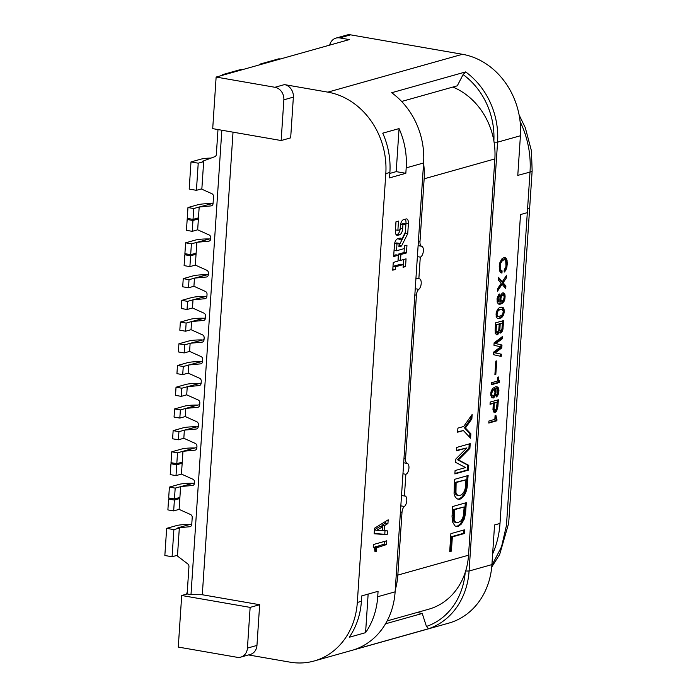 <?xml version="1.0" encoding="UTF-8"?>
<svg xmlns="http://www.w3.org/2000/svg" width="697" height="697" viewBox="0 0 697 697"><rect width="100%" height="100%" fill="white"/><g stroke="black" fill="none" stroke-linecap="round" stroke-linejoin="round"><path stroke-width="1.05" d="M374.202 547.955L374.42 547.302L376.833 547.72L376.441 548.896L374.455 548.556M520.415 135.749L517.784 175.374L530.008 172.098L527.315 212.646L520.511 214.563L500.002 523.447L494.556 524.98L491.925 564.605L469.081 571.026A72.096 62.042 -105.7 0 1 428.655 628.703L354.695 649.508A72.096 62.042 74.3 0 0 395.121 591.831L423.602 162.976A72.096 62.042 74.3 0 0 391.67 92.727L465.64 71.922A72.096 62.042 -105.7 0 1 497.571 142.171L520.415 135.749A72.096 62.042 74.3 0 0 462.442 54.288L327.834 92.143L284.454 84.607A11.091 9.549 74.3 0 1 293.367 97.136L290.666 137.858L281.152 140.533L212.707 128.64L216.131 77.062L274.932 87.282A11.091 9.549 -105.7 0 1 283.853 99.819L293.367 97.136M406.194 167.872L405.837 173.3L389.518 177.892L389.884 172.464A72.096 62.042 74.3 0 0 382.74 133.171L399.059 128.588A72.096 62.042 -105.7 0 1 406.194 167.872L423.602 162.976M327.834 92.143A72.096 62.042 -105.7 0 1 385.807 173.605L357.317 602.469A72.096 62.042 -105.7 0 1 314.181 660.983L448.79 623.118A72.096 62.042 74.3 0 0 491.925 564.605M361.76 595.891L361.394 601.319A72.096 62.042 74.3 0 1 349.258 637.258L365.577 632.667A72.096 62.042 -105.7 0 0 377.713 596.728L378.07 591.3L361.76 595.891M393.718 255.433L395.948 254.806L398.353 255.224L393.648 256.548L394.415 245.03A5.55 2.614 -80.1 0 1 397.49 238.836L399.921 238.147A3.685 1.734 -80.1 0 1 400.313 238.13A3.685 1.734 -80.1 0 1 401.455 239.995L405.332 232.24L405.881 223.981L402.936 224.809L402.683 228.599A5.55 2.614 -80.1 0 1 399.608 234.793L397.726 235.316A5.55 2.614 -80.1 0 1 397.133 235.351A5.55 2.614 -80.1 0 1 395.365 230.655L395.957 221.803L398.492 221.088L397.874 230.306L400.122 229.679L400.374 225.889A5.55 2.614 -80.1 0 1 403.458 219.694L406.037 218.971A5.55 2.614 -80.1 0 1 406.63 218.928A5.55 2.614 -80.1 0 1 408.398 223.632L407.728 233.634L401.524 246.032L398.919 246.764L399.146 243.34L396.968 243.95L396.515 250.772L404.312 248.576L404.487 245.884L406.961 245.187L406.447 252.95L400.888 254.51L400.496 260.399L406.055 258.831L405.541 266.594L403.066 267.291L403.572 259.528M395.452 266.785L403.249 264.59L400.836 264.172L393.047 266.367L395.452 266.785L395.277 269.478L392.742 270.192L393.256 262.429L397.961 261.105L398.353 255.224M374.969 551.196L376.214 551.414L375.012 551.754L374.472 548.6L373.252 546.492L373.383 544.54L386.791 540.767L386.539 544.566L376.833 547.72M376.214 551.414L376.441 548.896M384.108 530.652L387.445 530.887L387.192 534.686L374.158 533.771L374.524 528.239L388.177 519.814L387.933 523.508L384.439 525.66L384.108 530.652L382.331 530.347M405.837 173.3L396.201 171.628L399.059 128.588M396.201 171.628L389.815 173.422M221.838 130.226L190.995 594.637L187.136 593.966L181.699 595.499L178.275 647.069L237.076 657.288A11.091 9.549 -105.7 0 0 240.796 657.105L250.319 654.431A11.091 9.549 74.3 0 0 256.958 645.431L259.659 604.717L202.304 594.75L233.025 132.169M314.181 660.983A72.096 62.042 -105.7 0 1 289.969 662.15L248.498 654.945M202.304 594.75L190.995 594.637M166.653 528.361L164.849 555.5L172.081 556.764L177.517 555.23L179.321 528.091L173.884 529.615L166.653 528.361L176.175 525.686A22.182 4.304 3.8 0 1 189.723 524.501L191.771 524.188M196.859 447.64L194.811 447.962A22.182 4.304 3.8 0 0 181.255 449.138L171.741 451.813L177.526 452.823L176.803 463.679L182.239 462.146L181.447 474.091L192.886 479.24A2.771 2.387 74.3 0 1 194.559 482.202L194.498 483.16A2.771 2.387 74.3 0 1 192.468 485.478L180.619 486.576L179.103 509.376L190.542 514.525A2.771 2.387 74.3 0 1 192.215 517.488L191.753 524.414A2.771 2.387 74.3 0 1 189.732 526.74L177.874 527.838L179.321 528.091M182.239 462.146L182.963 451.29L194.811 450.192A2.771 2.387 74.3 0 0 196.842 447.875L196.937 446.376A2.771 2.387 74.3 0 0 195.265 443.414L183.825 438.265L184.365 430.119L196.223 429.021A2.771 2.387 74.3 0 0 198.244 426.703L198.384 424.656A2.771 2.387 74.3 0 0 196.702 421.694L185.271 416.553L179.826 418.078L180.375 409.932L174.59 408.93L184.104 406.255A22.182 4.304 3.8 0 1 197.66 405.07L199.699 404.757M191.039 329.69L191.579 321.552L186.143 323.077L185.602 331.223L191.039 329.69L202.478 334.839A2.771 2.387 74.3 0 1 204.151 337.801L204.012 339.848A2.771 2.387 74.3 0 1 201.991 342.166L190.133 343.264L189.593 351.41L201.032 356.55A2.771 2.387 74.3 0 1 202.705 359.513L202.574 361.56A2.771 2.387 74.3 0 1 200.544 363.878L188.695 364.975L188.155 373.122L199.586 378.271A2.771 2.387 74.3 0 1 201.267 381.233L201.128 383.272A2.771 2.387 74.3 0 1 199.107 385.589L187.249 386.696L186.709 394.833L198.148 399.982A2.771 2.387 74.3 0 1 199.821 402.944L199.69 404.992A2.771 2.387 74.3 0 1 197.66 407.309L185.811 408.407L185.271 416.553M192.477 307.978L193.017 299.832L187.58 301.365L187.04 309.503L192.477 307.978L203.916 313.127A2.771 2.387 74.3 0 1 205.589 316.089L205.458 318.128A2.771 2.387 74.3 0 1 203.428 320.446L191.579 321.552L205.476 317.902M197.669 229.801L192.233 231.334L186.447 230.332L187.171 219.477L192.956 220.479L198.392 218.945L197.669 229.801L209.109 234.95A2.771 2.387 74.3 0 1 210.782 237.912L210.721 238.871A2.771 2.387 74.3 0 1 208.691 241.188L196.842 242.295L195.326 265.095L206.765 270.236A2.771 2.387 74.3 0 1 208.438 273.198L208.342 274.705A2.771 2.387 74.3 0 1 206.312 277.023L194.463 278.12L193.923 286.267L205.362 291.407A2.771 2.387 74.3 0 1 207.035 294.369L206.896 296.417A2.771 2.387 74.3 0 1 204.874 298.734L193.017 299.832L206.913 296.181M198.392 218.945L199.185 207.009L213.082 203.358M201.311 188.957L211.853 193.696A2.771 2.387 74.3 0 1 213.526 196.659L213.064 203.585A2.771 2.387 74.3 0 1 211.034 205.903L199.185 207.009L193.749 208.534L187.963 207.532L197.478 204.848A22.182 4.304 3.8 0 1 211.034 203.672M217.987 129.555L216.331 154.473A2.771 2.387 74.3 0 1 214.833 156.668L202.217 161.408L203.663 161.652L201.86 188.8L196.423 190.325L198.227 163.185L190.995 161.931L200.509 159.256A22.182 4.304 3.8 0 1 211.069 158.08M187.136 593.966L188.957 566.6A2.771 2.387 74.3 0 0 187.781 563.943L176.707 555.457M339.744 37.908L350.617 34.85A11.091 9.549 74.3 0 0 346.897 35.033L336.015 38.091A11.091 9.549 -105.7 0 1 339.744 37.908L349.38 39.581L216.131 77.062M181.699 595.499L250.136 607.392L259.659 604.717M250.136 607.392L247.435 648.105A11.091 9.549 -105.7 0 1 240.796 657.105M493.868 140.925A69.325 59.654 -105.7 0 0 463.096 74.588L457.284 85.818L401.638 101.466M463.096 74.588L465.64 71.922M416.876 612.55L422.234 613.482L426.442 626.446A69.325 59.654 -105.7 0 0 465.204 572.464M465.666 571L469.081 571.026L497.571 142.171L494.077 142.136M490.74 395.138L491.219 391.008L492.692 388.395L495.602 386.774L497.963 387.305L498.764 388.882L498.852 392.054L496.952 396.584L496.22 396.985L496.36 394.955L497.571 393.213L497.928 390.912L496.761 388.848L495.367 388.839L496.011 392.655L494.095 397.386L492.056 397.961L490.74 395.138M497.545 309.32L499.139 307.874L501.788 307.124L503.251 307.708L504.053 309.285L504.14 312.456L503.121 315.741L501.701 317.536L499.331 318.607L497.344 318.363L496.168 316.499L496.229 312.483L497.545 309.32M505.996 266.385L505.691 260.478L504.637 259.781L502.598 260.356L500.812 263.048L500.263 266.803L500.577 269.713L502.093 270.88L501.945 273.119L500.394 272.361L499.427 270.436L499.226 265.897L499.967 262.29L501.788 258.979L504.088 257.533L505.665 257.89L506.675 259.206L507.381 263.597L506.431 268.859L504.219 272.083L504.149 270.105L505.996 266.385M497.867 406.917L496.142 411.796L494.103 412.371L492.962 409.888L493.293 403.406L490.035 404.321L490.183 402.082L498.338 399.79L497.867 406.917L496.9 406.752L497.344 400.069M495.872 343.551L501.979 345.032L501.788 347.881L495.245 352.917L501.37 354.189L501.221 356.428L493.328 354.651L493.493 352.212L500.655 346.801L493.955 345.285L494.112 342.846L502.546 336.477L502.398 338.716L495.872 343.551L494.905 343.386L501.431 338.55L502.398 338.716M495.802 361.151L494.896 374.786L495.811 374.533L496.717 360.889L495.802 361.151M497.728 288.488L501.169 283.33L498.294 279.941L498.468 277.293L502.267 281.815L506.614 275.202L506.44 277.85L503.103 282.782L505.9 285.997L505.717 288.636L502.11 284.263L497.545 291.137L497.728 288.488M504.428 300.59L502.659 303.082L500.289 304.153L498.303 303.909L497.127 302.045L497.466 296.957L499.461 293.995L499.531 295.972L498.059 298.586L498.643 301.818L500.524 302.089L499.845 300.285L500.045 297.227L500.908 294.787L502.432 292.958L503.835 292.967L504.846 294.282L504.942 298.847L504.428 300.59L503.461 300.424L504.044 298.281M500.472 333.07L502.067 331.615L502.912 329.385L503.6 320.603L495.436 322.894L495.245 333.34L496.848 334.882L498.094 334.133L499.235 332.016L499.941 332.974M495.097 415.482L494.835 419.35L488.919 421.014L488.789 423.053L496.944 420.761L495.907 415.255L495.097 415.482M498.669 379.717L499.592 380.858L499.488 382.487L491.333 384.779L491.463 382.749L497.379 381.085L497.632 377.216L498.451 376.981L498.669 379.717L497.71 379.551L497.545 378.645M350.617 34.85L462.442 54.288M281.152 140.533L283.853 99.819M336.015 38.091A11.091 9.549 -105.7 0 0 329.681 45.131M381.93 526.714L382.026 525.242L384.439 525.66M376.685 530.295L382.313 530.626L382.566 526.827L376.685 530.295L374.411 529.894M374.176 533.527L384.779 534.268L385.014 530.722M382.026 525.242L385.528 523.09L385.641 521.382M374.42 529.79L380.153 526.409L382.566 526.827M385.528 523.09L387.933 523.508M497.85 392.106L497.797 388.717L496.395 386.73M496.621 386.852L497.588 387.018M497.005 387.14L497.963 387.305M497.37 387.637L498.338 387.802M497.632 388.159L498.599 388.334M497.797 388.717L498.764 388.882M497.937 389.675L498.895 389.841M497.98 390.459L498.947 390.625M497.885 391.888L498.852 392.054M496.281 396.062L497.754 392.594M497.728 392.733L498.695 392.899M497.458 393.805L498.425 393.971M497.214 394.476L498.181 394.641M496.865 395.173L497.832 395.338M496.421 395.896L497.388 396.062M496.255 396.462L496.952 396.584M495.001 392.751L494.4 388.673L496.761 388.848M494.4 388.673L495.367 388.839M494.844 389.545L495.802 389.719M495.079 390.477L496.046 390.651M495.114 391.47L496.081 391.636M495.044 392.489L496.011 392.655M492.021 397.935L494.016 395.974L494.94 393.134M494.879 393.535L495.837 393.7M494.609 394.607L495.567 394.772M494.356 395.277L495.323 395.443M494.016 395.974L494.975 396.14M493.563 396.698L494.53 396.863M493.127 397.22L494.095 397.386M492.491 397.795L493.459 397.97M490.88 392.472L492.335 389.658L493.912 389.649L492.422 390.869L491.725 393.857L492.117 395.548L493.485 395.957L494.722 394.014L495.062 391.923L493.912 389.649M492.875 396.131L491.15 395.382L490.819 392.864M492.335 389.658L493.293 389.823M491.429 395.704L492.396 395.87M491.15 395.382L492.117 395.548M490.897 394.65L491.864 394.816M490.766 393.692L491.725 393.857M490.845 392.672L491.794 392.838M491.106 391.601L492.065 391.766M491.463 390.695L492.422 390.869M491.794 390.207L492.762 390.372M504.236 311.036L503.269 310.862L502.92 308.562L501.683 307.133M501.91 307.255L502.868 307.421M502.293 307.543L503.251 307.708M502.659 308.039L503.617 308.205M502.92 308.562L503.887 308.736M503.086 309.12L504.053 309.285M503.225 310.078L504.184 310.243M503.269 310.862L503.173 312.291L504.14 312.456M500.141 318.372L499.183 318.207L501.709 316.299L503.042 312.997M503.016 313.136L503.983 313.302M502.746 314.208L503.713 314.373M502.502 314.878L503.469 315.044M502.154 315.575L503.121 315.741M501.709 316.299L502.668 316.464M501.274 316.821L502.241 316.987M500.734 317.37L501.701 317.536M500.106 317.745L501.073 317.91M499.183 318.207L498.364 318.442L499.331 318.607M497.562 318.485L498.364 318.442M497.632 318.52L498.425 318.66M496.203 312.613L497.614 310.06L502.049 309.25L498.582 310.226L497.353 312.169L496.996 314.469L498.163 316.534L501.631 315.558L502.859 313.615L503.217 311.315L502.049 309.25M498.163 316.534L496.438 315.785L496.116 313.11M499.976 309.198L500.943 309.363M498.756 309.538L499.714 309.703M496.438 315.785L497.405 315.95M496.717 316.107L497.684 316.272M496.186 315.053L497.153 315.218M496.037 314.295L496.996 314.469M496.159 312.875L497.092 313.04M496.386 312.003L497.353 312.169M496.752 311.097L497.71 311.271M497.083 310.609L498.05 310.775M497.614 310.06L498.582 310.226M503.931 259.772L504.637 259.781M502.973 259.606L502.363 259.781L503.321 259.946M500.35 265.583L499.383 265.409L499.854 262.882L500.995 260.765L502.363 259.781M501.631 260.181L502.598 260.356M500.995 260.765L501.953 260.931M500.446 261.514L501.404 261.689M500.097 262.211L501.056 262.386M499.854 262.882L500.812 263.048M499.566 264.163L500.533 264.329M499.383 265.409L499.305 266.637L500.263 266.803M502.093 270.88L499.871 270.07L499.305 266.637M499.322 267.822L500.289 267.997M499.444 268.99L500.411 269.155M499.61 269.547L500.577 269.713M499.871 270.07L500.838 270.236M500.341 270.532L501.309 270.706M501.134 270.715L500.995 272.806M507.381 263.597L506.423 263.431L506.135 260.112L504.227 257.533M504.698 257.724L505.665 257.89M505.255 258.369L506.222 258.535M505.708 259.04L506.675 259.206M506.135 260.112L507.102 260.286M506.292 260.87L507.25 261.035M506.397 262.238L507.364 262.403M506.423 263.431L506.336 264.651L507.303 264.825M504.184 270.976L505.473 268.693L506.336 264.651M506.153 265.905L507.12 266.071M505.856 267.387L506.824 267.552M505.473 268.693L506.431 268.859M504.994 269.826L505.961 269.992M504.184 271.089L505.072 271.238M493.929 412.18L495.837 410.638L496.9 406.752M496.691 408.407L497.658 408.573M496.308 409.714L497.266 409.88M495.837 410.638L496.804 410.812M495.175 411.631L496.142 411.796M494.452 412.032L495.41 412.197M493.981 412.232L494.8 412.371M490.061 403.877L493.293 403.406M494.94 410.333L493.223 409.383L493.354 402.953L497.17 402.317L496.43 408.912L494.94 410.333L494.051 408.59L494.312 403.119L497.17 402.317M493.354 402.953L494.312 403.119M493.485 409.906L494.452 410.071M493.223 409.383L494.19 409.548M493.084 408.416L494.051 408.59M493.067 407.231L494.034 407.397M501.979 345.032L494.905 343.386M501.012 344.858L500.821 347.707L501.788 347.881M501.37 354.189L494.286 352.743L500.821 347.707M494.286 352.743L495.245 352.917M500.402 354.024L500.254 356.211M501.518 337.252L501.431 338.55M494.922 374.376L495.811 374.533M502.267 281.815L501.309 281.649L498.407 278.199M504.82 287.547L504.933 285.822L502.145 282.616L505.525 276.857M505.473 277.685L506.44 277.85M502.145 282.616L503.103 282.782M504.933 285.822L505.9 285.997M497.667 289.333L501.143 284.097L502.11 284.263M498.521 304.031L501.692 302.916L503.461 300.424M503.112 301.121L504.079 301.287M502.668 301.845L503.635 302.01M502.232 302.367L503.199 302.533M501.692 302.916L502.659 303.082M501.073 303.291L502.032 303.456M500.141 303.753L501.099 303.918M499.322 303.988L500.289 304.153M498.59 304.066L499.383 304.206M497.17 298.168L498.643 294.7M498.564 295.807L499.531 295.972M498.041 296.155L499.008 296.321M497.71 296.643L498.669 296.817M497.353 297.549L498.311 297.715M497.118 298.421L498.059 298.586M499.122 302.08L497.397 301.331L497.074 298.656M496.996 299.841L497.963 300.015M497.144 300.599L498.111 300.764M497.397 301.331L498.364 301.496M497.675 301.653L498.643 301.818M502.955 292.81L503.835 292.967M504.105 297.898L504.044 294.665L502.903 292.827M503.251 293.088L504.21 293.263M503.617 293.585L504.584 293.751M503.879 294.108L504.846 294.282M504.044 294.665L505.011 294.831M504.184 295.624L505.142 295.789M504.219 296.617L505.177 296.783M504.149 297.636L505.116 297.802M503.975 298.682L504.942 298.847M503.704 299.754L504.672 299.919M499.984 297.619L501.431 294.796L503.007 294.796L501.526 296.007L500.829 299.004L501.221 300.695L502.589 301.104L504.097 298.089L504.027 296.112L503.007 294.796M501.979 301.278L500.254 300.529L499.923 298.002M501.431 294.796L502.398 294.97M500.533 300.851L501.5 301.017M500.254 300.529L501.221 300.695M500.002 299.797L500.969 299.963M499.862 298.839L500.829 299.004M499.949 297.819L500.899 297.985M500.202 296.748L501.169 296.913M500.568 295.842L501.526 296.007M500.899 295.354L501.857 295.519M499.801 332.817L500.873 332.948M497.353 334.743L496.395 334.577L498.277 331.85L499.235 332.016M497.797 332.983L498.764 333.149M497.135 333.968L498.094 334.133M502.607 320.881L502.119 328.165L503.086 328.339M499.915 332.783L501.561 330.526L502.119 328.165M501.953 329.219L502.912 329.385M501.561 330.526L502.528 330.692M501.099 331.45L502.067 331.615M500.437 332.434L501.396 332.608M497.109 332.417L495.75 332.155L495.131 330.936L495.445 324.654L499.27 324.018L498.747 330.352L497.109 332.417L496.098 331.101L496.412 324.819L499.27 324.018M499.191 324L502.432 323.129L501.918 329.263L500.62 330.831L499.88 329.838L500.185 323.757L502.432 323.129M500.62 330.831L499.357 330.544L498.904 329.402M495.445 324.654L496.412 324.819M495.75 332.155L496.717 332.321M495.384 331.659L496.351 331.833M495.131 330.936L496.098 331.101M495.097 329.942L496.064 330.108M499.218 323.591L500.185 323.757M499.357 330.544L500.324 330.709M499.078 330.221L500.045 330.387M498.921 329.672L499.88 329.838M498.947 328.897L499.836 329.054M495.088 415.525L495.881 415.665M495.027 416.501L495.916 416.649M497.057 419.132L495.794 418.845L495.001 416.919M495.018 417.067L495.976 417.233M495.166 417.825L496.125 417.991M495.428 418.348L496.395 418.514M495.794 418.845L496.761 419.01M496.09 418.958L495.985 420.587L496.944 420.761M495.985 420.587L488.815 422.609M499.592 380.858L498.338 380.571L497.71 379.551M497.972 380.074L498.939 380.248M498.338 380.571L499.305 380.736M498.634 380.693L498.521 382.322L499.488 382.487M498.521 382.322L491.359 384.335M497.632 377.251L498.425 377.391M497.571 378.227L498.46 378.384M497.553 378.793L498.521 378.959M428.655 628.703L426.442 626.446M422.234 613.482L385.511 623.806M452.858 87.064A66.546 57.267 74.3 0 1 494.853 158.916L468.532 555.204A66.546 57.267 74.3 0 1 428.716 609.213L387.123 620.914M417.381 256.627L420.282 257.132A5.55 2.614 -80.1 0 0 423.297 251.634A5.55 2.614 -80.1 0 0 421.676 246.259A5.55 2.614 99.9 0 1 419.986 241.58L424.151 178.807A66.546 57.267 -105.7 0 0 423.576 163.394M420.282 257.132L418.845 278.852A5.55 2.614 -80.1 0 1 419.428 278.817A5.55 2.614 -80.1 0 1 421.206 283.435A5.55 2.614 -80.1 0 1 418.81 289.342A5.55 2.614 99.9 0 0 416.423 295.171L405.558 458.722A5.55 2.614 99.9 0 0 407.248 463.4A5.55 2.614 -80.1 0 1 408.878 468.776A5.55 2.614 -80.1 0 1 405.863 474.282L404.417 495.994A5.55 2.614 -80.1 0 1 405.009 495.959A5.55 2.614 -80.1 0 1 406.787 500.568A5.55 2.614 -80.1 0 1 404.391 506.484A5.55 2.614 99.9 0 0 402.003 512.321L397.83 575.095A66.546 57.267 -105.7 0 1 395.243 589.95M471.86 418.871L465.413 428.01L470.867 433.795L470.571 438.213L463.409 430.572L457.633 432.192L457.903 428.124L463.679 426.494L472.157 414.462L471.86 418.871L470.893 418.705L471.076 415.987M458.565 526.157L456.378 526.444L454.914 525.852L452.51 521.87L452.039 516.338L452.693 506.501L466.293 502.676L465.64 512.513L464.385 518.864L461.37 524.039L458.565 526.157L457.598 525.991L460.412 523.865L463.418 518.69L464.672 512.347L465.3 502.955M456.718 498.712L455.028 496.525L454.061 493.459L454.496 479.353L468.096 475.528L467.112 487.795L465.396 493.607L461.58 498.338L459.349 499.305L456.718 498.712M450.889 533.641L464.49 529.816L464.246 533.553L452.344 536.899L451.395 551.144L449.696 551.623L450.889 533.641M455.855 459.001L466.929 447.892L456.396 450.854L456.613 447.465L470.214 443.64L469.9 448.389L458.46 459.933L468.776 465.352L468.454 470.1L454.862 473.925L455.089 470.536L465.622 467.574L455.629 462.39L455.855 459.001M187.284 591.744L186.639 594.105M280.577 58.94L278.756 58.827L260.312 64.019M259.389 64.899L260.312 64.011L261.68 64.255M242.643 69.604L241.267 69.369L222.822 74.562L223.754 74.919M222.822 74.562L222.099 75.389M418.845 278.852L415.943 278.347M402.962 473.777L405.863 474.282M404.417 495.994L401.516 495.489M469.665 437.237L469.9 433.63L464.455 427.845L470.893 418.705M464.455 427.845L465.413 428.01M469.9 433.63L470.867 433.795M457.659 431.748L463.409 430.572M455.96 526.279L457.598 525.991M456.579 526.279L457.546 526.444M464.672 512.347L465.64 512.513M464.35 514.769L465.308 514.935M463.871 516.904L464.838 517.069M463.418 518.69L464.385 518.864M462.625 520.581L463.592 520.746M461.684 522.175L462.651 522.341M460.412 523.865L461.37 524.039M458.809 525.32L459.776 525.486M456.622 522.706L454.688 522.149L453.189 519.57L453.355 509.542L464.176 506.937L454.322 509.707L454.148 519.744L455.646 522.314L457.79 522.715L461.092 520.79L462.581 518.368L463.444 515.466L464.176 506.937M453.355 509.542L454.322 509.707M452.945 515.649L453.913 515.815M453.904 521.373L454.862 521.539M454.688 522.149L455.646 522.314M453.459 520.493L454.427 520.659M453.189 519.57L454.148 519.744M452.963 517.976L453.921 518.141M457.763 499.13L459.401 498.852L462.207 496.726L465.221 491.551L466.476 485.199L467.103 475.807M466.476 485.199L467.443 485.373M466.154 487.63L467.112 487.795M465.674 489.756L466.642 489.921M465.221 491.551L466.188 491.716M464.429 493.441L465.396 493.607M463.488 495.036L464.455 495.201M462.207 496.726L463.174 496.891M460.612 498.172L461.58 498.338M459.401 498.852L460.368 499.017M458.382 499.13L459.349 499.305M458.426 495.567L456.491 495.009L454.993 492.43L455.158 482.394L465.979 479.789L456.117 482.559L455.951 492.596L457.45 495.175L459.593 495.567L461.823 494.609L464.385 491.228L465.248 488.318L465.979 479.789M455.158 482.394L456.117 482.559M454.749 488.501L455.716 488.667M454.993 492.43L455.951 492.596M455.263 493.354L456.23 493.52M455.707 494.225L456.666 494.391M456.491 495.009L457.45 495.175M454.766 490.827L455.725 490.993M449.731 551.179L450.436 550.978L451.377 536.725L463.278 533.379L463.496 530.095M463.278 533.379L464.246 533.553M451.377 536.725L452.344 536.899M450.436 550.978L451.395 551.144M456.422 450.41L466.929 447.892M454.888 473.481L467.495 469.935L467.809 465.187L457.493 459.759L468.933 448.223L469.22 443.919M468.933 448.223L469.9 448.389M457.493 459.759L458.46 459.933M467.809 465.187L468.776 465.352M467.495 469.935L468.454 470.1M368.138 594.097L365.577 632.667M190.995 161.931L189.192 189.07L196.423 190.325M203.663 161.652L198.227 163.185M187.171 219.477L189.584 218.797M187.963 207.532L187.24 218.388L193.025 219.389L198.462 217.865M193.025 219.389L193.749 208.534M192.233 231.334L192.956 220.479M208.691 238.958A22.182 4.304 3.8 0 0 195.134 240.143L185.62 242.817L191.405 243.819L210.738 238.644M196.118 253.15L190.682 254.675L191.405 243.819M190.682 254.675L184.897 253.673L185.62 242.817M195.326 265.095L189.889 266.62L184.104 265.618L184.827 254.762L190.612 255.764L196.049 254.231M187.24 254.083L184.827 254.762M189.889 266.62L190.612 255.764M206.312 274.784A22.182 4.304 3.8 0 0 192.755 275.968L183.241 278.643L189.026 279.654L208.359 274.47M193.923 286.267L188.486 287.791L189.026 279.654M188.486 287.791L182.701 286.789L183.241 278.643M204.866 296.504A22.182 4.304 3.8 0 0 191.318 297.68L181.795 300.355L187.58 301.365M187.04 309.503L181.255 308.501L181.795 300.355M203.428 318.215A22.182 4.304 3.8 0 0 189.872 319.4L180.357 322.075L186.143 323.077M185.602 331.223L179.817 330.212L180.357 322.075M201.982 339.927A22.182 4.304 3.8 0 0 188.434 341.112L178.911 343.787L184.696 344.797L204.029 339.613M189.593 351.41L184.156 352.935L184.696 344.797M184.156 352.935L178.371 351.933L178.911 343.787M200.544 361.647A22.182 4.304 3.8 0 0 186.988 362.823L177.474 365.498L183.259 366.509L202.592 361.325M188.155 373.122L182.719 374.646L183.259 366.509M182.719 374.646L176.933 373.644L177.474 365.498M199.098 383.359A22.182 4.304 3.8 0 0 185.55 384.544L176.027 387.218L181.812 388.22L201.145 383.045M181.812 388.22L181.272 396.366L186.709 394.833M181.272 396.366L175.487 395.356L176.027 387.218M197.66 405.07L180.375 409.932M179.826 418.078L174.05 417.076L174.59 408.93M196.214 426.791A22.182 4.304 3.8 0 0 182.666 427.967L173.144 430.641L178.929 431.652L198.262 426.468M178.929 431.652L178.388 439.79L183.825 438.265M178.388 439.79L172.603 438.788L173.144 430.641M194.811 447.962L177.526 452.823M176.803 463.679L171.018 462.677L171.741 451.813M181.447 474.091L176.01 475.624L170.225 474.613L170.948 463.758L176.733 464.768L182.17 463.235M173.361 463.078L170.948 463.758M176.01 475.624L176.733 464.768M192.468 483.248A22.182 4.304 3.8 0 0 178.911 484.424L169.397 487.107L175.182 488.109L194.515 482.925M179.896 497.431L174.459 498.965L175.182 488.109M169.397 487.107L168.674 497.963L174.459 498.965M171.018 498.364L168.604 499.043L167.881 509.899L173.666 510.91L179.103 509.376M168.604 499.043L174.389 500.054L179.826 498.521M173.666 510.91L174.389 500.054M189.723 524.501L177.874 527.838M173.884 529.615L172.081 556.764M398.745 238.479A3.685 1.734 99.9 0 1 399.05 239.568L401.455 239.995M400.583 224.373L403.476 223.563L405.881 223.981M400.575 224.399L402.936 224.809M400.156 229.252A5.55 2.614 99.9 0 0 400.278 228.18L400.496 224.817M396.149 234.662L397.194 234.366A5.55 2.614 99.9 0 0 400.078 229.688M397.874 230.306L395.469 229.888L396.009 221.785M398.989 245.649L405.323 233.216L405.985 223.214A5.55 2.614 99.9 0 0 405.21 219.198M405.323 233.216L407.728 233.634M399.12 245.614L401.524 246.032M394.615 243.514L396.732 242.922L399.146 243.34M394.607 243.541L396.968 243.95M396.515 250.772L394.11 250.354L394.537 243.959M400.496 260.399L398.092 259.972L398.484 254.091L404.042 252.532L404.304 248.585M404.042 252.532L406.447 252.95M398.484 254.091L400.888 254.51M403.145 266.176L405.541 266.594M392.812 269.077L393.047 266.367M392.864 269.059L395.277 269.478M374.42 547.302L384.125 544.148L384.3 541.464M384.125 544.148L386.539 544.566M376.223 546.37L378.628 546.788M375.578 546.657L377.992 547.075M375.134 546.788L377.547 547.206M374.742 547.11L377.155 547.528M374.916 550.639L376.249 550.874M374.707 549.48L376.38 549.767M384.779 534.268L387.192 534.686M385.807 173.605L389.884 172.464M361.394 601.319L357.317 602.469M395.121 591.831L377.713 596.728M256.958 645.431L247.435 648.105M284.454 84.607L274.932 87.282M500.002 523.447A87.622 75.407 74.3 0 1 492.64 553.897M491.864 565.467L501.544 546.762L506.449 525.468L527.315 212.646M530.008 172.098A16.641 3.224 3.8 0 0 532.151 170.695L529.711 207.401A16.641 3.224 -176.2 0 1 527.568 208.804M519.108 114.97L525.303 127.69L531.436 150.84L532.142 170.695A16.641 3.224 3.8 0 0 532.151 170.687A16.641 3.224 3.8 0 0 532.151 170.617M520.093 121.531A87.622 75.407 74.3 0 1 530.016 171.932M468.532 555.204L397.83 575.095M424.151 178.807L494.853 158.916M400.418 512.042L402.003 512.321M260.269 64.647L260.312 64.011M419.986 241.58L418.4 241.301M421.676 246.259L418.113 245.64M418.81 289.342L415.246 288.724M414.837 294.901L416.423 295.171M405.558 458.722L403.981 458.443M407.248 463.4L403.685 462.782M404.391 506.484L400.827 505.865M211.757 205.702L211.034 205.903M209.414 240.988L208.691 241.188M207.035 276.822L206.312 277.023M205.589 298.534L204.874 298.734M204.151 320.245L203.428 320.446M202.705 341.966L201.991 342.166M201.259 363.677L200.544 363.878M199.821 385.389L199.107 385.589M198.375 407.109L197.66 407.309M196.937 428.821L196.223 429.021M195.526 449.992L194.811 450.192M193.182 485.278L192.468 485.478M190.447 526.531L189.732 526.74M402.683 228.599L400.278 228.18M397.194 234.366L399.608 234.793M397.726 235.316L396.593 235.124M405.985 223.214L408.398 223.632M529.703 207.401L508.671 523.299L499.679 554.437L491.725 567.062"/></g></svg>

